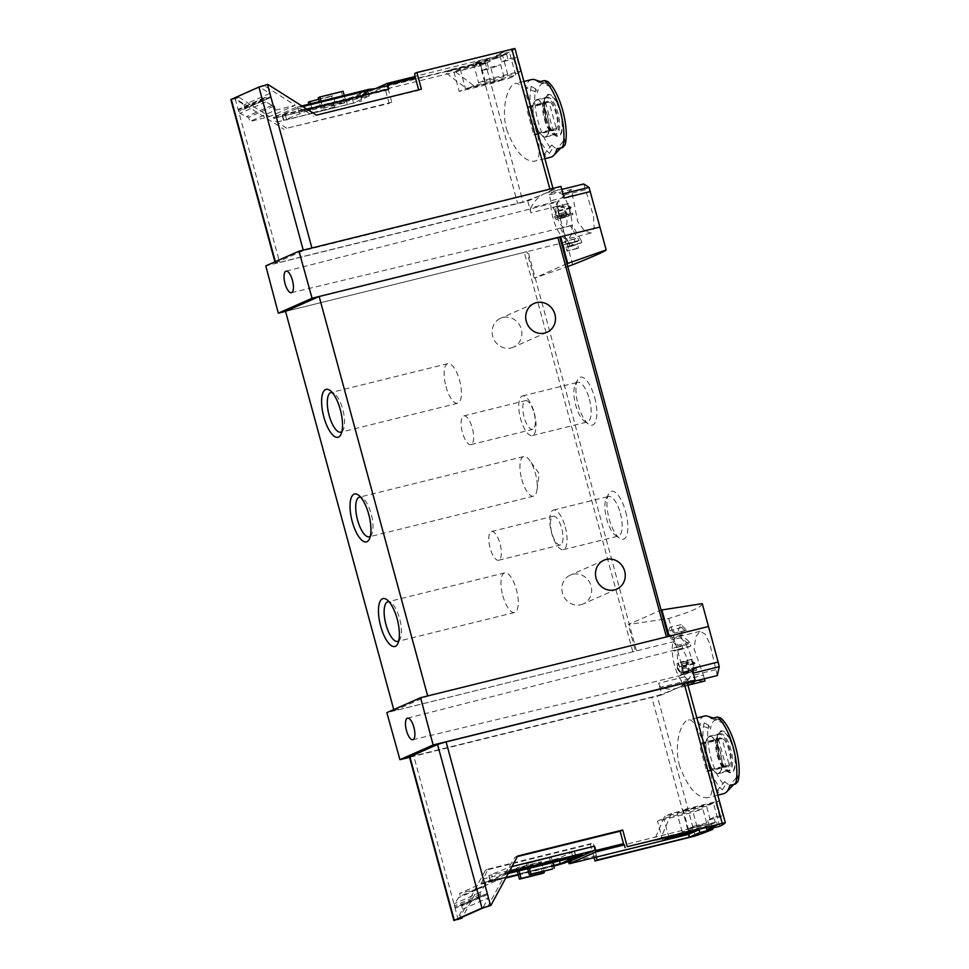 <?xml version="1.0" encoding="UTF-8"?>
<svg xmlns="http://www.w3.org/2000/svg" width="969" height="969" viewBox="0 0 969 969"><rect width="100%" height="100%" fill="white"/><g stroke="black" fill="none" stroke-linecap="round" stroke-linejoin="round"><path stroke-width="0.73" stroke-dasharray="4.84 3.63" d="M692.678 661.258L694.846 669.204A148.1 8.733 164.8 0 0 696.384 668.634L696.772 670.063A148.1 8.733 -15.2 0 1 692.811 671.517L692.423 670.088A148.1 8.733 164.8 0 0 694.046 669.494L691.333 659.514A148.1 8.733 164.8 0 0 692.132 659.223L694.979 662.99L694.652 663.85L692.678 661.258L681.413 664.044L683.569 671.989L684.562 671.553L684.95 672.983L682.479 674.073L682.091 672.643L683.084 672.207L680.371 662.227L683.121 665.933L682.975 666.745L681.413 664.044M702.283 603.651C701.907 606.969 690.74 611.911 668.792 618.476L628.36 624.545L661.076 610.07M717.314 675.55L709.805 643.67L705.057 634.077L700.09 631.303L695.706 636.839L694.131 649.048L703.385 675.175L681.183 680.662A25.182 9.06 76.1 0 1 672.474 654.414A25.182 9.06 76.1 0 1 676.846 637.057A25.182 9.06 76.1 0 1 688.244 649.012A25.182 9.06 76.1 0 1 693.538 675.199L695.124 681.037M704.354 678.748L703.385 675.175M668.792 618.476L684.804 676.786L688.184 680.456L704.972 681.013M688.414 643.84L681.292 637.59L678.203 630.141L681.086 624.605L686.476 630.165A148.1 8.733 -15.2 0 1 684.962 630.734L674.485 633.132A7.158 2.58 76.1 0 0 670.378 627.234A7.158 2.58 76.1 0 0 669.167 632.418A7.158 2.58 76.1 0 0 671.832 639.94L676.992 646.674L688.414 643.84A148.1 8.733 164.8 0 1 682.14 646.129L673.261 648.322L676.992 646.674M684.962 630.734L681.752 627.476L681.897 635.095L689.746 642.181L690.812 646.093A148.1 8.733 -15.2 0 1 682.915 648.976L682.14 646.129M690.037 670.96L686.258 667.883L686.27 661.355L689.177 664.092A148.1 8.733 -15.2 0 1 688.317 664.395L679.451 666.49A3.573 1.284 76.1 0 0 677.392 663.547A3.573 1.284 76.1 0 0 676.786 666.139A3.573 1.284 76.1 0 0 678.118 669.894L680.698 673.261L690.037 670.96A148.1 8.733 164.8 0 1 686.646 672.159L680.698 673.261M688.317 664.395L686.597 662.796L686.597 666.624L690.8 670.1L691.333 672.05A148.1 8.733 -15.2 0 1 687.033 673.588L686.646 672.159M567.059 213.434L567.337 214.464A148.1 8.733 -15.2 0 1 564.939 215.324L565.448 217.226A148.1 8.733 -15.2 0 1 564.552 217.553L564.043 215.651A148.1 8.733 -15.2 0 1 562.408 216.22L562.02 214.791A148.1 8.733 164.8 0 0 563.655 214.222L563.268 212.792A148.1 8.733 164.8 0 0 564.164 212.477L564.552 213.907A148.1 8.733 164.8 0 0 565.896 213.422L561.354 206.167A148.1 8.733 164.8 0 0 562.347 205.816L567.059 213.434L557.211 215.869L556.145 219.624L554.377 216.681L555.249 216.305L555.346 214.658L555.734 216.075L556.497 215.748L553.541 207.996L557.211 215.869M572.679 264.743L556.969 206.312L557.962 201.128L530.782 207.85A148.1 53.331 76.1 0 1 544.36 193.727A148.1 8.733 164.8 0 0 553.033 188.664L303.37 250.644L275.693 262.89L279.653 262.357L523.042 201.927A148.1 8.733 164.8 0 0 544.36 193.727L560.954 186.387M583.762 183.977L593.525 216.208L594.13 227.872L590.727 233.166L584.44 230.719L577.669 221.635L571.407 189.44L557.962 201.128M568.9 205.682L571.068 213.628A148.1 8.733 164.8 0 0 572.606 213.059L572.994 214.476A148.1 8.733 -15.2 0 1 569.033 215.942L568.646 214.512A148.1 8.733 164.8 0 0 570.269 213.919L567.555 203.938A148.1 8.733 164.8 0 0 568.355 203.647L571.201 207.414L570.874 208.274L568.9 205.682L557.635 208.468L559.791 216.414L560.785 215.978L561.172 217.407L558.701 218.497L558.314 217.068L559.307 216.632L556.594 206.651L559.343 210.358L559.198 211.169L557.635 208.468M581.206 240.566L581.763 242.625A148.1 8.733 -15.2 0 1 577.463 244.224L578.505 248.028A148.1 8.733 -15.2 0 1 576.846 248.633L575.804 244.83A148.1 8.733 -15.2 0 1 572.727 245.932L571.952 243.074A148.1 8.733 164.8 0 0 575.029 241.971L574.254 239.125A148.1 8.733 164.8 0 0 575.913 238.519L576.688 241.378A148.1 8.733 164.8 0 0 579.123 240.469L570.45 225.874A148.1 8.733 164.8 0 0 572.291 225.208L581.206 240.566L569.045 243.582L569.602 245.642L566.865 246.853L567.895 250.656L566.913 251.092L565.872 247.289L564.128 248.064L563.352 245.205L565.097 244.43L564.321 241.584L565.315 241.148L566.09 243.994L567.604 243.328L560.603 228.309L561.693 227.824L569.045 243.582M719.737 826.291L713.426 803.035L671.505 813.415L660.955 837.785L655.892 840.026M660.955 837.785L705.989 826.642L716.527 821.978L624.327 844.786M688.45 829.149L715.267 822.511L709.017 825.285L682.188 831.923L688.45 829.149L683.181 809.745L676.919 812.519L715.958 802.865A148.1 8.733 164.8 0 0 718.804 800.939L683.181 809.745M694.446 825.976L688.184 828.749L696.977 826.569A148.1 8.733 164.8 0 0 706.655 822.96L694.446 825.976L695.839 831.111M713.874 817.376L707.612 820.149L719.834 817.121A148.1 8.733 164.8 0 0 722.68 815.195L713.874 817.376L715.267 822.511M514.939 48.474A148.1 8.733 -15.2 0 1 509.403 52.096L515.714 75.34A148.1 8.733 -15.2 0 1 508.798 78.392L502.475 55.148A148.1 8.733 -15.2 0 1 484.948 61.737L479.546 63.3L517.628 203.49M506.654 129.531C514.89 151.116 524.193 161.678 534.561 161.217C548.866 160.115 526.433 78.416 515.351 83.6C507.877 84.836 500.658 108.116 506.654 129.531M480.781 65.395L487.044 62.622L460.214 69.259L453.964 72.033L480.781 65.395L482.174 70.531L490.98 68.351A148.1 8.733 164.8 0 0 500.658 64.741L504.534 79.01L465.495 88.663L459.233 91.437L494.856 82.619A148.1 8.733 164.8 0 0 504.534 79.01M490.98 68.351L494.856 82.619M500.222 56.796L506.484 54.022L479.655 60.659L473.393 63.433L500.222 56.796L501.615 61.931L513.824 58.915A148.1 8.733 164.8 0 0 516.671 56.989L520.547 71.258L484.924 80.064L478.674 82.837L517.7 73.172A148.1 8.733 164.8 0 0 520.547 71.258M513.824 58.915L517.7 73.172M388.109 88.433A3.949 1.417 76.1 0 0 388.387 89.802L391.791 102.29L389.15 103.453L384.62 86.786L386.764 85.829L387.539 88.688L360.395 95.289A3.949 1.417 76.1 0 0 360.674 96.658L361.861 101.03A3.949 1.417 76.1 0 1 362.152 96.646L386.522 85.853M418.669 89.851L421.43 89.172M386.764 85.829L478.965 63.021L489.502 58.358L502.475 55.148M384.62 86.786L479.546 63.3M509.403 52.096L496.419 55.306L506.969 50.63L414.768 73.438M496.419 55.306L497.194 58.152L507.744 53.489L506.969 50.63M497.194 58.152L452.16 69.296L473.793 85.708L515.714 75.34M489.502 58.358L490.278 61.217L445.243 72.36L466.864 88.773L508.798 78.392M596.904 856.923A3.949 1.417 76.1 0 1 596.468 855.627L593.064 843.127L590.436 844.302L594.058 857.626M569.736 861.368A3.949 1.417 76.1 0 1 567.555 858.11L568.524 861.671M671.505 813.415L664.577 816.467L654.039 840.838M264.549 85.853L259.728 87.053L269.794 93.424L244.103 104.797L244.866 108.043A0.993 0.921 66.1 0 1 243.97 109.206L239.234 108.952A0.993 0.921 66.1 0 0 238.338 110.127L238.677 111.471A2.762 2.568 66.1 0 0 240.094 113.312L246.332 116.692A4.942 4.591 66.1 0 0 248.682 117.261L249.845 121.5L269.515 116.643L295.206 105.27L264.549 85.853L267.844 84.4M259.728 87.053L234.026 98.414L244.103 104.797M269.794 93.424L270.569 96.67A0.993 0.921 66.1 0 1 269.661 97.833L264.925 97.578A0.993 0.921 66.1 0 0 264.028 98.765L264.38 100.098A2.762 2.568 66.1 0 0 265.797 101.951L272.023 105.318A4.942 4.591 66.1 0 0 274.384 105.887L248.682 117.261M274.384 105.887L275.535 110.139L249.845 121.5M487.613 906.839L503.505 877.539L485.263 882.044L486.002 884.77L460.311 896.143A4.942 4.591 66.1 0 0 458.531 897.73L454.8 903.568A2.762 2.568 66.1 0 0 454.497 905.845L454.885 907.178A0.993 0.921 66.1 0 0 456.278 907.783L460.287 905.373A0.993 0.921 66.1 0 1 461.668 905.967L462.637 909.164L457.089 919.411M485.263 882.044L459.56 893.418L460.311 896.143M462.637 909.164L488.34 897.791L482.78 908.038M543.718 154.798L551.736 145.023A146.767 136.653 -113.9 0 1 552.051 149.19L549.496 153.368L543.718 154.798A39.983 14.402 -103.9 0 0 550.804 157.196M531.606 79.567A39.983 14.402 -103.9 0 0 525.513 87.804L537.504 92.624A146.767 136.653 -113.9 0 0 535.663 88.845A37.028 13.336 -103.9 0 0 552.051 149.19M535.663 88.845L531.291 86.374L525.513 87.804M538.691 81.977L550.683 86.798A146.767 136.653 66.1 0 0 548.842 83.019L547.618 81.457M565.084 144.853L565.23 143.351A146.767 136.653 66.1 0 0 564.915 139.197L556.896 148.96M551.736 145.023A33.612 12.1 -103.9 0 0 552.669 145.944A33.612 12.1 -103.9 0 0 561.693 147.07A33.612 12.1 -103.9 0 0 564.915 139.197M550.683 86.798A33.612 12.1 -103.9 0 0 545.959 83.455A33.612 12.1 -103.9 0 0 537.504 92.624M679.584 766.007C673.588 744.58 680.807 721.299 688.281 720.076C699.364 714.904 721.784 796.603 707.479 797.693C697.111 798.153 687.808 787.591 679.584 766.007M716.648 791.273L724.667 781.499A146.767 136.653 -113.9 0 1 724.982 785.665L722.426 789.844L716.648 791.273A39.983 14.402 -103.9 0 0 723.734 793.672M704.536 716.043A39.983 14.402 -103.9 0 0 698.443 724.279L710.422 729.1A146.767 136.653 -113.9 0 0 708.593 725.321A37.028 13.336 -103.9 0 0 724.982 785.665M708.593 725.321L704.221 722.85L698.443 724.279M738.015 781.329L738.16 779.827A146.767 136.653 66.1 0 0 737.845 775.672L729.827 785.435M711.621 718.453L723.601 723.274A146.767 136.653 66.1 0 0 721.76 719.495L720.536 717.932M723.601 723.274A33.612 12.1 -103.9 0 0 718.889 719.931A33.612 12.1 -103.9 0 0 710.422 729.1M724.667 781.499A33.612 12.1 -103.9 0 0 725.599 782.419A33.612 12.1 -103.9 0 0 734.623 783.546A33.612 12.1 -103.9 0 0 737.845 775.672M696.977 826.569L693.101 812.301A148.1 8.733 164.8 0 0 702.779 808.691L663.741 818.345L657.479 821.118L693.101 812.301M706.655 822.96L702.779 808.691M719.834 817.121L715.958 802.865M722.68 815.195L718.804 800.939M712.481 828.083L706.51 806.099A148.1 8.733 164.8 0 0 713.426 803.035M409.451 756.959L657.2 695.742A148.1 8.733 164.8 0 0 678.518 687.542A148.1 8.733 164.8 0 0 687.191 682.467M344.431 102.92L321.187 108.673L346.078 102.193L344.431 102.92L341.451 91.982L343.099 91.256M366.246 96.5L305.441 111.532L283.844 120.217L286.667 119.841L353.576 102.968L369.359 95.931L366.246 96.5L364.695 90.783L303.891 105.827L281.991 114.705L345.909 99.092L352.026 97.263L367.517 90.408L364.695 90.783M334.547 107.293L311.303 113.046L336.195 106.566L334.547 107.293L331.58 96.355L333.215 95.628L336.195 106.566M316.403 115.154L418.802 90.335M391.791 102.29L286.751 128.271L389.15 103.453M230.84 99.565L235.564 98.681L284.123 129.434M235.564 98.681L238.858 97.227L234.026 98.414M556.969 206.312L530.855 212.78L527.754 201.08L265.785 265.881M527.754 201.08L544.36 193.727A148.1 53.331 76.1 0 1 547.558 192.637A148.1 53.331 76.1 0 1 561.863 194.091A4.942 1.781 76.1 0 1 564.2 198.027M557.078 216.402A13.082 4.712 -103.9 0 0 564.576 227.182A13.082 4.712 -103.9 0 0 566.017 213.35A13.082 4.712 -103.9 0 0 558.289 201.782A13.082 4.712 -103.9 0 0 557.078 216.402M549.217 194.926A148.1 53.331 76.1 0 1 558.289 189.985A148.1 53.331 76.1 0 1 561.572 189.464L563.159 195.302A25.182 9.06 76.1 0 1 571.867 221.55A25.182 9.06 76.1 0 1 567.495 238.919A25.182 9.06 76.1 0 1 556.097 226.952A25.182 9.06 76.1 0 1 550.804 200.777L549.217 194.926L571.407 189.44M566.974 263.677L534.246 278.164L567.725 266.475M534.246 278.164L526.882 251.698L285.552 311.388M566.199 241.971L285.552 311.376M625.647 511.644A24.685 8.891 76.1 0 1 619.542 538.219A24.685 8.891 76.1 0 1 608.786 517.422A24.685 8.891 76.1 0 1 608.617 494.008A24.685 8.891 76.1 0 1 625.647 511.644M594.639 397.508A24.685 8.891 76.1 0 1 588.534 424.083A24.685 8.891 76.1 0 1 577.766 403.286A24.685 8.891 76.1 0 1 577.597 379.872A24.685 8.891 76.1 0 1 594.639 397.508M669.179 636.209L668.101 636.694L559.755 237.151M689.189 684.913L682.77 686.5L681.183 680.662M688.002 685.398A148.1 53.331 76.1 0 1 686.052 685.979A148.1 53.331 76.1 0 1 682.77 686.5M692.023 668.501A4.942 1.781 76.1 0 1 692.096 673.431A148.1 53.331 76.1 0 1 678.518 687.542A148.1 53.331 76.1 0 1 675.32 688.644A148.1 53.331 76.1 0 1 661.015 687.178A4.942 1.781 76.1 0 1 658.678 683.254L661.924 694.882L409.548 757.31M571.419 851.666L510.615 866.71L488.727 875.576L552.633 859.975L558.762 858.146L574.242 851.291L571.419 851.666L572.97 857.371M527.645 868.587L526.361 863.839L551.252 857.359L528.008 863.113L529.377 868.151M526.361 863.839L528.008 863.113M517.276 871.155L516.477 868.212L541.368 861.732L518.124 867.485L518.996 870.719M516.477 868.212L518.124 867.485M503.505 877.539L477.802 888.9L462.588 916.977M458.616 919.666L485.408 870.283L590.436 844.302M554.898 865.898L554.631 864.942L481.314 883.244L488.037 869.108L485.408 870.283M482.211 882.856L481.581 884.031L505.721 878.059M508.495 872.936L504.304 873.965L481.581 884.031M504.304 873.965L504.946 872.803L509.234 871.579M517.688 855.99L515.048 857.165L505.77 872.439M509.137 871.761L504.946 872.803M554.631 864.942L564.43 862.01L582.357 853.98M488.037 869.108L593.064 843.127M517.361 856.584L515.048 857.165M674.727 641.43L635.41 651.156L628.36 624.545M668.101 636.694L427.68 695.972L394.08 710.834L635.41 651.156L386.849 712.639M687.505 683.569L661.924 694.882M394.08 710.834L393.741 709.587M511.135 347.944A15.795 14.705 66.1 0 0 513.388 347.168A15.795 14.705 66.1 0 0 520.922 327.958A15.795 14.705 66.1 0 0 502.863 317.505A15.795 14.705 66.1 0 0 500.61 318.28A15.795 14.705 66.1 0 0 493.076 337.478A15.795 14.705 66.1 0 0 511.135 347.944M580.903 604.741A15.795 14.705 66.1 0 0 583.168 603.966A15.795 14.705 66.1 0 0 590.69 584.755A15.795 14.705 66.1 0 0 572.631 574.302A15.795 14.705 66.1 0 0 570.378 575.077A15.795 14.705 66.1 0 0 562.844 594.276A15.795 14.705 66.1 0 0 580.903 604.741M636.476 650.683L527.948 251.225M502.814 595.717A20.41 7.352 -103.9 0 0 514.527 612.505A20.41 7.352 -103.9 0 0 516.756 590.933A20.41 7.352 -103.9 0 0 504.728 572.885A20.41 7.352 -103.9 0 0 502.814 595.717M398.731 640.897A20.41 7.352 -103.9 0 0 400.064 639.189A20.41 7.352 -103.9 0 0 399.918 619.833A20.41 7.352 -103.9 0 0 391.016 602.645A20.41 7.352 -103.9 0 0 389.053 601.749M521.782 479.364A20.41 7.352 -103.9 0 0 533.483 496.164A20.41 7.352 -103.9 0 0 536.996 489.914A20.41 7.352 -103.9 0 0 529.716 460.445A20.41 7.352 -103.9 0 0 523.684 456.544A20.41 7.352 -103.9 0 0 521.782 479.364M370.315 536.281A20.41 7.352 -103.9 0 0 371.636 534.573A20.41 7.352 -103.9 0 0 371.502 515.217A20.41 7.352 -103.9 0 0 362.6 498.018A20.41 7.352 -103.9 0 0 360.625 497.133M445.958 386.474A20.41 7.352 -103.9 0 0 457.671 403.274A20.41 7.352 -103.9 0 0 459.912 381.689A20.41 7.352 -103.9 0 0 447.872 363.654A20.41 7.352 -103.9 0 0 445.958 386.474M341.887 431.653A20.41 7.352 -103.9 0 0 343.208 429.957A20.41 7.352 -103.9 0 0 343.074 410.59A20.41 7.352 -103.9 0 0 334.172 393.402A20.41 7.352 -103.9 0 0 332.197 392.518M534.198 412.733A20.41 7.352 76.1 0 1 532.284 435.565A20.41 7.352 76.1 0 1 520.256 417.518A20.41 7.352 76.1 0 1 522.485 395.946A20.41 7.352 76.1 0 1 534.198 412.733M532.926 429.279A14.814 5.33 76.1 0 1 532.611 429.388A14.814 5.33 76.1 0 1 523.878 416.295A14.814 5.33 76.1 0 1 525.501 400.645A14.814 5.33 76.1 0 1 534.113 413.278A14.814 5.33 76.1 0 1 532.926 429.279M589.334 399.095A20.41 7.352 76.1 0 1 587.432 421.927A20.41 7.352 76.1 0 1 584.295 421.067A20.41 7.352 76.1 0 1 575.392 403.879A20.41 7.352 76.1 0 1 575.259 384.523A20.41 7.352 76.1 0 1 577.633 382.307A20.41 7.352 76.1 0 1 589.334 399.095M565.206 526.87A20.41 7.352 76.1 0 1 563.292 549.689A20.41 7.352 76.1 0 1 551.264 531.654A20.41 7.352 76.1 0 1 553.493 510.069A20.41 7.352 76.1 0 1 565.206 526.87M560.639 544.869A14.814 5.33 76.1 0 1 560.324 544.978A14.814 5.33 76.1 0 1 551.591 531.884A14.814 5.33 76.1 0 1 553.214 516.235A14.814 5.33 76.1 0 1 561.826 528.868A14.814 5.33 76.1 0 1 560.639 544.869M620.342 513.231A20.41 7.352 76.1 0 1 618.44 536.051A20.41 7.352 76.1 0 1 615.303 535.203A20.41 7.352 76.1 0 1 606.4 518.003A20.41 7.352 76.1 0 1 606.267 498.647A20.41 7.352 76.1 0 1 608.641 496.431A20.41 7.352 76.1 0 1 620.342 513.231M498.95 560.13A14.814 5.33 76.1 0 1 498.623 560.239A14.814 5.33 76.1 0 1 489.89 547.146A14.814 5.33 76.1 0 1 491.513 531.484A14.814 5.33 76.1 0 1 500.137 544.13A14.814 5.33 76.1 0 1 498.95 560.13M471.237 444.541A14.814 5.33 76.1 0 1 470.91 444.65A14.814 5.33 76.1 0 1 462.177 431.556A14.814 5.33 76.1 0 1 463.8 415.895A14.814 5.33 76.1 0 1 472.424 428.54A14.814 5.33 76.1 0 1 471.237 444.541M518.306 874.946L553.65 866.201M508.192 873.505L506.048 874.244L504.498 868.539M553.553 865.838L518.209 874.583M505.963 877.611L493.391 880.724L491.84 875.019M506.048 874.244L490.568 881.1L493.391 880.724M552.572 869.023L549.605 858.086M551.252 857.359L552.621 862.41M542.688 873.396L539.721 862.458M541.368 861.732L543.936 871.167M687.263 659.562A13.082 4.712 76.1 0 1 686.028 674.194A13.082 4.712 76.1 0 1 678.324 662.626A13.082 4.712 76.1 0 1 679.741 648.794A13.082 4.712 76.1 0 1 687.263 659.562M715.728 669.7L693.538 675.199M585.349 189.815L563.159 195.302M572.994 195.278L550.804 200.777M530.855 212.78A4.942 1.781 76.1 0 1 530.782 207.85M301.868 105.948L296.029 107.389L303.939 110.091L313.774 116.316M296.029 107.389L273.294 117.443L346.623 99.31L356.41 96.367L374.337 88.349M286.751 128.271L276.916 122.046C274.203 120.241 273.113 119.066 273.633 118.533L274.457 118.17L273.294 117.443M238.858 97.227L269.515 116.643M346.623 99.31L346.878 100.255L356.665 97.324L374.591 89.293L297.18 108.116M346.878 100.255L274.457 118.17M375.645 88.542L360.395 95.289M318.207 97.736L341.451 91.982M321.187 108.673L319.273 101.636M321.005 101.212L322.822 107.934M344.249 95.459L346.078 102.193M311.303 113.046L308.893 104.204M308.324 102.108L331.58 96.355M318.619 99.238L333.215 95.628M310.625 103.78L312.951 112.319M718.998 755.057A21.572 7.764 -103.9 0 0 727.138 771.154A21.572 7.764 -103.9 0 0 734.974 756.523A21.572 7.764 -103.9 0 0 722.002 730.868A21.572 7.764 -103.9 0 0 718.998 755.057M733.17 748.795A20.882 7.522 76.1 0 1 731.668 771.99A20.882 7.522 76.1 0 1 719.228 754.96A20.882 7.522 76.1 0 1 720.73 731.752A20.882 7.522 76.1 0 1 733.17 748.795M707.527 757.746A19.247 6.928 -103.9 0 0 718.574 773.589A19.247 6.928 -103.9 0 0 720.682 753.24A19.247 6.928 -103.9 0 0 709.332 736.21A19.247 6.928 -103.9 0 0 707.527 757.746M720.209 752.138A18.762 6.759 76.1 0 1 718.453 773.117A18.762 6.759 76.1 0 1 707.697 757.673A18.762 6.759 76.1 0 1 709.453 736.694A18.762 6.759 76.1 0 1 720.209 752.138M546.08 118.581A21.572 7.764 -103.9 0 0 554.207 134.679A21.572 7.764 -103.9 0 0 562.044 120.047A21.572 7.764 -103.9 0 0 549.072 94.393A21.572 7.764 -103.9 0 0 546.08 118.581M560.239 112.319A20.882 7.522 76.1 0 1 558.738 135.515A20.882 7.522 76.1 0 1 546.31 118.484A20.882 7.522 76.1 0 1 547.812 95.277A20.882 7.522 76.1 0 1 560.239 112.319M534.597 121.27A19.247 6.928 -103.9 0 0 545.644 137.113A19.247 6.928 -103.9 0 0 547.751 116.764A19.247 6.928 -103.9 0 0 536.402 99.746A19.247 6.928 -103.9 0 0 534.597 121.27M547.291 115.662A18.762 6.759 76.1 0 1 545.535 136.641A18.762 6.759 76.1 0 1 534.767 121.198A18.762 6.759 76.1 0 1 536.523 100.219A18.762 6.759 76.1 0 1 547.291 115.662M718.841 754.694A15.25 5.487 -103.9 0 0 729.923 764.032A15.25 5.487 -103.9 0 0 723.007 738.596A15.25 5.487 -103.9 0 0 718.841 754.694M718.671 739.916A14.608 5.257 76.1 0 1 720.415 738.257A14.608 5.257 76.1 0 1 721.966 738.463L729.173 764.953A14.608 5.257 -103.9 0 1 727.428 766.624A14.608 5.257 -103.9 0 1 725.878 766.418L718.671 739.916L699.448 744.676A14.608 5.257 76.1 0 1 701.193 743.005A14.608 5.257 76.1 0 1 702.743 743.211L721.966 738.463M717.217 755.323A18.762 6.759 -103.9 0 0 727.985 770.755A18.762 6.759 -103.9 0 0 730.032 750.927A18.762 6.759 -103.9 0 0 718.974 734.345A18.762 6.759 -103.9 0 0 717.217 755.323M545.91 118.218A15.25 5.487 -103.9 0 0 556.993 127.557A15.25 5.487 -103.9 0 0 550.089 102.12A15.25 5.487 -103.9 0 0 545.91 118.218M545.753 103.441A14.608 5.257 76.1 0 1 547.485 101.781A14.608 5.257 76.1 0 1 549.048 101.987L556.242 128.489A14.608 5.257 -103.9 0 1 554.51 130.149A14.608 5.257 -103.9 0 1 552.948 129.943L545.753 103.441L526.53 108.201A14.608 5.257 76.1 0 1 528.262 106.529A14.608 5.257 76.1 0 1 529.825 106.735L549.048 101.987M544.287 118.848A18.762 6.759 -103.9 0 0 555.055 134.279A18.762 6.759 -103.9 0 0 557.102 114.451A18.762 6.759 -103.9 0 0 546.044 97.869A18.762 6.759 -103.9 0 0 544.287 118.848M702.743 743.211L709.95 769.713A14.608 5.257 76.1 0 1 708.206 771.372A14.608 5.257 76.1 0 1 706.655 771.167L699.448 744.676M706.655 771.167L725.878 766.418M709.95 769.713L729.173 764.953M529.825 106.735L537.02 133.237A14.608 5.257 76.1 0 1 535.276 134.909A14.608 5.257 76.1 0 1 533.725 134.691L526.53 108.201M533.725 134.691L552.948 129.943M537.02 133.237L556.242 128.489M477.802 888.9L459.56 893.418M486.002 884.77A4.942 4.591 66.1 0 0 484.234 886.356L480.503 892.207A2.762 2.568 66.1 0 0 480.2 894.472L480.588 895.804A0.993 0.921 66.1 0 0 481.968 896.422L485.978 893.999A0.993 0.921 66.1 0 1 487.359 894.605L488.34 897.791M275.535 110.139L295.206 105.27M706.51 806.099L664.577 816.467M706.244 827.562L705.989 826.642M452.16 69.296L445.243 72.36M473.793 85.708L466.864 88.773M716.527 821.978L717.314 824.825M507.744 53.489L415.544 76.297M387.539 88.688L479.74 65.88L490.278 61.217M479.74 65.88L478.965 63.021M682.188 831.923L676.919 812.519M709.017 825.285L707.612 820.149M669.01 837.749L663.741 818.345M689.262 832.734L688.184 828.749M662.748 840.523L657.479 821.118M482.174 70.531L488.437 67.757L500.658 64.741M453.964 72.033L459.233 91.437M460.214 69.259L465.495 88.663M487.044 62.622L488.437 67.757M501.615 61.931L507.877 59.157L516.671 56.989M479.655 60.659L484.924 80.064M506.484 54.022L507.877 59.157M473.393 63.433L478.674 82.837M568.355 203.647L557.078 206.433M567.555 203.938L556.594 206.651M571.201 207.414L559.343 210.358M570.874 208.274L559.198 211.169M571.068 213.628L559.791 216.414M572.606 213.059L560.785 215.978M572.994 214.476L561.172 217.407M569.033 215.942L558.701 218.497M568.646 214.512L558.314 217.068M570.269 213.919L559.307 216.632M562.347 205.816L553.541 207.996M561.354 206.167L552.996 208.238M567.337 214.464L557.49 216.899M564.939 215.324L556.121 217.504M565.448 217.226L556.642 219.406M564.552 217.553L556.145 219.624M564.043 215.651L555.637 217.722M562.408 216.22L554.765 218.11M562.02 214.791L554.377 216.681M563.655 214.222L555.249 216.305M563.268 212.792L554.862 214.876M564.164 212.477L555.346 214.658M564.552 213.907L555.734 216.075M565.896 213.422L556.497 215.748M572.291 225.208L561.693 227.824M570.45 225.874L560.603 228.309M581.763 242.625L569.602 245.642M577.463 244.224L566.865 246.853M578.505 248.028L567.895 250.656M576.846 248.633L566.913 251.092M575.804 244.83L565.872 247.289M572.727 245.932L564.128 248.064M571.952 243.074L563.352 245.205M575.029 241.971L565.097 244.43M574.254 239.125L564.321 241.584M575.913 238.519L565.315 241.148M576.688 241.378L566.09 243.994M579.123 240.469L567.604 243.328M686.476 630.165L674.485 633.132M681.897 635.095L671.941 637.554A4.191 1.514 76.1 0 1 670.378 633.145A4.191 1.514 76.1 0 1 671.093 630.116A4.191 1.514 76.1 0 1 673.503 633.569M689.746 642.181L677.755 645.148L678.821 649.06L674.036 651.168L673.261 648.322M671.941 637.554L677.755 645.148M690.812 646.093L678.821 649.06M682.915 648.976L674.036 651.168M692.132 659.223L680.856 662.009M691.333 659.514L680.371 662.227M694.979 662.99L683.121 665.933M694.652 663.85L682.975 666.745M694.846 669.204L683.569 671.989M696.384 668.634L684.562 671.553M696.772 670.063L684.95 672.983M692.811 671.517L682.479 674.073M692.423 670.088L682.091 672.643M694.046 669.494L683.084 672.207M689.177 664.092L679.451 666.49M686.597 666.624L678.179 668.707A2.095 0.751 76.1 0 1 677.392 666.502A2.095 0.751 76.1 0 1 677.755 664.988A2.095 0.751 76.1 0 1 678.954 666.708M690.8 670.1L681.086 672.498L681.619 674.46L679.221 675.514L678.833 674.085M678.179 668.707L681.086 672.498M691.333 672.05L681.619 674.46M687.033 673.588L679.221 675.514M484.948 61.737L523.042 201.927M596.468 855.627L568.742 862.483M531.291 86.374A39.983 14.402 -103.9 0 0 533.64 122.857A39.983 14.402 -103.9 0 0 549.496 153.368M704.221 722.85A39.983 14.402 -103.9 0 0 706.571 759.333A39.983 14.402 -103.9 0 0 722.426 789.844M695.294 835.932L657.2 695.742M235.201 98.765L279.653 262.357M688.184 680.456L661.015 687.178M693.247 673.14L692.096 673.431M481.387 883.219L566.429 862.192M458.264 919.763L413.811 756.171M689.892 837.495L651.798 697.305M684.804 676.786L658.678 683.254M632.805 651.786L524.277 252.328M482.61 879.113L567.555 858.11M509.633 867.158L511.935 866.589M582.139 855.227L581.884 854.283M564.685 862.955L564.43 862.01M512.165 872.415L510.615 866.71M490.568 881.1L489.018 875.395M553.251 862.253L552.633 859.975M559.452 860.714L558.762 858.146M575.731 856.79L574.242 851.291M563.025 193.812L561.863 194.091M275.353 261.642L275.693 262.89M276.916 122.046L361.861 101.03M273.633 118.533L362.152 96.646M303.939 110.091L307.149 109.291M388.387 89.802L360.674 96.658M373.864 88.651L374.131 89.596M356.41 96.367L356.665 97.324M305.441 111.532L303.891 105.827M299.324 113.373L297.774 107.668M283.844 120.217L282.294 114.512M286.667 119.841L285.116 114.136M347.459 104.809L345.909 99.092M353.576 102.968L352.026 97.263M369.068 96.113L367.517 90.408M738.16 779.827A37.028 13.336 -103.9 0 0 721.76 719.495M718.017 755.154A19.247 6.928 -103.9 0 0 729.063 770.997A19.247 6.928 -103.9 0 0 731.171 750.648A19.247 6.928 -103.9 0 0 719.822 733.618A19.247 6.928 -103.9 0 0 718.017 755.154M565.23 143.351A37.028 13.336 -103.9 0 0 548.842 83.019M545.087 118.678A19.247 6.928 -103.9 0 0 556.133 134.521A19.247 6.928 -103.9 0 0 558.241 114.172A19.247 6.928 -103.9 0 0 546.891 97.142A19.247 6.928 -103.9 0 0 545.087 118.678M484.234 886.356L458.531 897.73M480.503 892.207L454.8 903.568M480.2 894.472L454.497 905.845M480.588 895.804L454.885 907.178M481.968 896.422L456.278 907.783M485.978 893.999L460.287 905.373M487.359 894.605L461.668 905.967M270.569 96.67L244.866 108.043M269.661 97.833L243.97 109.206M264.925 97.578L239.234 108.952M264.028 98.765L238.338 110.127M264.38 100.098L238.677 111.471M265.797 101.951L240.094 113.312M272.023 105.318L246.332 116.692M681.292 637.59L671.832 639.94M686.258 667.883L678.118 669.894M523.914 81.469L515.351 83.588M544.893 158.662L534.561 161.217M561.693 147.07L560.809 148.003M545.959 83.455L540.327 81.578M696.844 717.944L688.281 720.064M717.811 795.137L707.479 797.693M718.889 719.931L713.245 718.041M734.623 783.546L733.727 784.478M686.052 685.979L675.32 688.644M603.978 560.203L570.378 575.077M616.768 589.091L583.168 603.966M534.21 303.406L500.61 318.28M547 332.294L513.388 347.168M504.728 572.885L387.891 601.785M514.527 612.505L397.69 641.405M391.016 602.645L386.776 599.629M400.064 639.189L397.714 643.84M536.996 489.914L539.261 473.72L529.716 460.445M523.684 456.544L359.463 497.17M533.483 496.164L369.262 536.79M362.6 498.018L358.348 495.014M371.636 534.573L369.286 539.212M447.872 363.654L331.035 392.542M457.671 403.274L340.834 432.174M334.172 393.402L329.932 390.386M343.208 429.957L340.87 434.596M532.284 435.565L587.432 421.927M522.485 395.946L577.633 382.307M584.295 421.067L588.534 424.083M575.259 384.523L577.597 379.872M563.292 549.689L618.44 536.051M553.493 510.069L608.641 496.431M615.303 535.203L619.542 538.219M606.267 498.647L608.617 494.008M498.623 560.239L560.324 544.978M491.513 531.484L553.214 516.235M470.91 444.65L532.611 429.388M463.8 415.895L525.501 400.645M481.314 883.244L566.38 862.204M490.278 881.293L488.727 875.576M576.083 856.814L574.532 851.097M412.842 739.735L686.028 674.194M407.513 718.162L679.741 648.794M700.09 631.303L676.846 637.057M590.727 233.166L567.495 238.919M558.289 189.985L547.558 192.637M274.93 261.836L275.281 263.156M283.542 120.41L281.991 114.705M369.359 95.931L367.808 90.226M291.39 292.711L564.576 227.182M286.061 271.15L558.289 201.782M718.574 773.589L729.063 770.997L725.611 768.671C723.116 765.607 720.997 761.028 719.264 754.924C714.722 729.221 721.142 734.514 719.822 733.618L709.332 736.21M545.644 137.113L556.133 134.521L552.693 132.196C550.186 129.131 548.079 124.553 546.334 118.448C541.792 92.745 548.224 98.039 546.891 97.142L536.402 99.746M718.974 734.345L709.453 736.694M727.985 770.755L718.453 773.117M546.044 97.869L536.523 100.219M555.055 134.279L545.535 136.641M701.193 743.005L720.415 738.257M708.206 771.372L727.428 766.624M528.262 106.529L547.485 101.781M535.276 134.909L554.51 130.149M481.872 896.47L456.181 907.832M486.075 893.951L460.384 905.325M270.06 97.76L244.37 109.134M264.537 97.651L238.834 109.025M681.074 624.593L670.378 627.234M681.752 627.476L671.093 630.116M686.27 661.355L677.392 663.547M686.597 662.796L677.755 664.988"/><path stroke-width="1.45" d="M661.076 610.07L702.283 603.651L718.138 662.033L692.023 668.501L695.124 680.202L433.143 745.004L399.943 759.684L386.849 712.639L420.607 697.704L433.143 745.004M688.002 685.398A148.1 53.331 76.1 0 0 695.124 681.037L717.314 675.55L719.264 666.708L718.138 662.033M689.189 684.913L704.972 681.013L704.354 678.748M567.725 266.475L572.679 264.743C594.094 256.216 605.262 251.274 606.17 249.917L589.031 187.368L583.762 183.977L561.802 189.403M627.246 846.688L717.314 824.825L706.764 829.5L719.737 826.291A148.1 8.733 164.8 0 0 725.284 822.669L627.246 846.688L622.716 830.009L620.087 831.184L623.479 843.672A3.949 1.417 76.1 0 1 623.757 845.041L596.032 851.896L569.191 863.779L688.535 834.37L699.073 829.706L655.892 840.026M623.757 845.041L624.327 844.786L625.102 847.633M669.01 837.749L695.839 831.111L689.577 833.885L662.748 840.523L669.01 837.749M514.939 48.45L552.96 188.361L514.939 48.474L416.9 72.493L414.768 73.438L414.962 76.551A3.949 1.417 76.1 0 1 415.41 77.847L418.669 89.851M416.9 72.493L421.43 89.172L316.403 115.154L267.844 84.4L258.929 87.053L230.84 99.565L274.93 261.836M596.335 857.177L597.11 860.024L594.966 860.969L695.294 835.932A148.1 8.733 164.8 0 0 712.821 829.343L699.848 832.553L699.073 829.706M594.058 857.626L594.966 860.969M597.11 860.024L689.31 837.216L699.848 832.553M511.935 866.589L594.566 846.155L595.753 850.528A3.949 1.417 76.1 0 1 596.032 851.896M569.191 863.779A3.949 1.417 76.1 0 1 568.742 862.483L568.524 861.671M594.566 846.155A3.949 1.417 76.1 0 1 594.288 850.54L569.905 861.332A3.949 1.417 76.1 0 1 569.82 861.356A3.949 1.417 76.1 0 1 569.736 861.368M622.716 830.009L517.688 855.99L490.908 905.385L482.78 908.038L457.089 919.411L461.91 918.212L462.588 916.977M544.893 158.662L550.804 157.196A39.983 14.402 -103.9 0 0 553.674 155.452A39.983 14.402 -103.9 0 0 556.896 148.96L562.674 147.53L565.084 144.853C569.736 127.714 559.925 91.34 547.63 81.432L544.469 80.548L538.691 81.977A39.983 14.402 -103.9 0 0 534.961 79.773A39.983 14.402 -103.9 0 0 531.606 79.567L523.914 81.469M717.811 795.137L723.734 793.672A39.983 14.402 -103.9 0 0 726.605 791.927A39.983 14.402 -103.9 0 0 729.827 785.435L735.604 784.006L738.015 781.329C742.666 764.19 732.843 727.816 720.561 717.908M720.536 717.932L717.399 717.024L711.621 718.453A39.983 14.402 -103.9 0 0 707.891 716.248A39.983 14.402 -103.9 0 0 704.536 716.043L696.844 717.944M712.821 829.343L712.481 828.083M590.315 191.571L564.2 198.027L560.954 186.387L298.973 251.189L312.079 298.234L278.309 313.181L265.785 265.881L298.973 251.189M599.968 227.025L312.079 298.234M606.17 249.917L566.974 263.677M559.755 237.151L560.651 236.751L567.701 263.362M708.496 626.495L420.607 697.704M661.803 609.755L669.179 636.209M285.552 311.388L278.309 313.181M559.573 237.223L319.152 296.502L285.552 311.376L393.741 709.587M490.908 905.385L481.981 908.038L454.304 920.284L461.91 918.212M553.65 866.201L564.685 862.955L582.139 855.227L582.357 853.98L509.137 871.761M620.087 831.184L517.361 856.584M687.203 682.455L725.284 822.645L687.203 682.455L446.103 741.879L437.54 744.458L409.451 756.959L453.904 920.55M409.548 757.31L399.943 759.684M695.124 680.202L687.505 683.569M536.463 302.631A15.795 14.705 -113.9 0 1 554.522 313.096A15.795 14.705 -113.9 0 1 547 332.294A15.795 14.705 -113.9 0 1 527.148 323.803A15.795 14.705 -113.9 0 1 534.21 303.406A15.795 14.705 -113.9 0 1 536.463 302.631M606.243 559.428A15.795 14.705 -113.9 0 1 624.302 569.893A15.795 14.705 -113.9 0 1 616.768 589.091A15.795 14.705 -113.9 0 1 596.928 580.601A15.795 14.705 -113.9 0 1 603.978 560.203A15.795 14.705 -113.9 0 1 606.243 559.428M427.68 695.948L319.152 296.502M323.828 416.961A24.685 8.891 -103.9 0 0 340.87 434.596A24.685 8.891 -103.9 0 0 340.7 411.183A24.685 8.891 -103.9 0 0 329.932 390.386A24.685 8.891 -103.9 0 0 323.828 416.961M352.256 521.576A24.685 8.891 -103.9 0 0 369.286 539.212A24.685 8.891 -103.9 0 0 369.116 515.799A24.685 8.891 -103.9 0 0 358.348 495.014A24.685 8.891 -103.9 0 0 352.256 521.576M380.684 626.204A24.685 8.891 -103.9 0 0 397.714 643.84A24.685 8.891 -103.9 0 0 397.544 620.426A24.685 8.891 -103.9 0 0 386.776 599.629A24.685 8.891 -103.9 0 0 380.684 626.204M389.053 601.749A20.41 7.352 -103.9 0 0 387.891 601.785A20.41 7.352 -103.9 0 0 385.977 624.617A20.41 7.352 -103.9 0 0 397.69 641.405A20.41 7.352 -103.9 0 0 398.731 640.897M360.625 497.133A20.41 7.352 -103.9 0 0 359.463 497.17A20.41 7.352 -103.9 0 0 357.549 519.99A20.41 7.352 -103.9 0 0 369.262 536.79A20.41 7.352 -103.9 0 0 370.315 536.281M332.197 392.518A20.41 7.352 -103.9 0 0 331.035 392.542A20.41 7.352 -103.9 0 0 329.133 415.374A20.41 7.352 -103.9 0 0 340.834 432.174A20.41 7.352 -103.9 0 0 341.887 431.653M406.483 730.59A11.107 3.997 -103.9 0 0 412.842 739.735A11.107 3.997 -103.9 0 0 413.896 727.307A11.107 3.997 -103.9 0 0 407.513 718.162A11.107 3.997 -103.9 0 0 406.483 730.59M582.611 854.937L508.495 872.936M505.721 878.059L518.306 874.946M553.553 865.838L560.312 863.851L576.083 856.814L508.192 873.505M518.209 874.583L505.963 877.611M529.377 868.151L530.976 874.05L552.572 869.023L529.328 874.777L527.645 868.587M530.976 874.05L529.328 874.777M552.621 862.41L554.22 868.297M518.996 870.719L521.092 878.423L519.445 879.149L517.276 871.155M543.936 871.167L544.336 872.669L542.688 873.396L519.445 879.149M521.092 878.423L544.336 872.669M285.031 283.566A11.107 3.997 -103.9 0 0 291.39 292.711A11.107 3.997 -103.9 0 0 292.614 280.974A11.107 3.997 -103.9 0 0 286.061 271.15A11.107 3.997 -103.9 0 0 285.031 283.566M386.607 85.829L302.825 106.554L386.522 85.853A3.949 1.417 76.1 0 1 386.607 85.829A3.949 1.417 76.1 0 1 388.872 89.075L387.685 84.703A3.949 1.417 76.1 0 0 387.237 83.407L375.645 88.542M414.962 76.551L387.237 83.407M374.47 88.833L369.346 89.245L301.868 105.948M319.273 101.636L318.207 97.736L319.855 96.997L343.099 91.256L344.249 95.459M319.855 96.997L321.005 101.212M308.893 104.204L308.324 102.108L318.619 99.238M309.971 101.382L310.625 103.78M706.764 829.5L706.244 827.562M688.535 834.37L689.31 837.216M689.577 833.885L689.262 832.734M623.479 843.672L595.753 850.528M562.674 147.53A39.983 14.402 -103.9 0 0 560.324 111.047A39.983 14.402 -103.9 0 0 544.469 80.548M735.604 784.006A39.983 14.402 -103.9 0 0 733.254 747.523A39.983 14.402 -103.9 0 0 717.399 717.024M267.492 84.485L311.909 247.991M511.826 49.019L549.895 189.125M719.264 666.708L693.247 673.14M566.429 862.192L569.905 861.332M509.234 871.579L594.288 850.54M722.171 823.214L684.078 683.012M490.544 905.47L446.103 741.879M666.406 636.899L557.878 237.453M481.981 908.038L437.54 744.458M454.304 920.284L409.863 756.692M577.621 855.833L577.367 854.888M554.183 865.68L553.251 862.253M560.312 863.851L559.452 860.714M589.031 187.368L563.025 193.812M258.929 87.053L303.236 250.135M231.252 99.298L275.353 261.642M307.149 109.291L388.872 89.075M415.41 77.847L387.685 84.703M369.346 89.245L369.564 90.044M560.809 148.003L553.674 155.452M540.327 81.578L534.961 79.773M713.245 718.041L707.891 716.248M733.727 784.478L726.605 791.927M668.247 636.439L559.755 237.114M566.38 862.204L569.82 861.356"/></g></svg>
